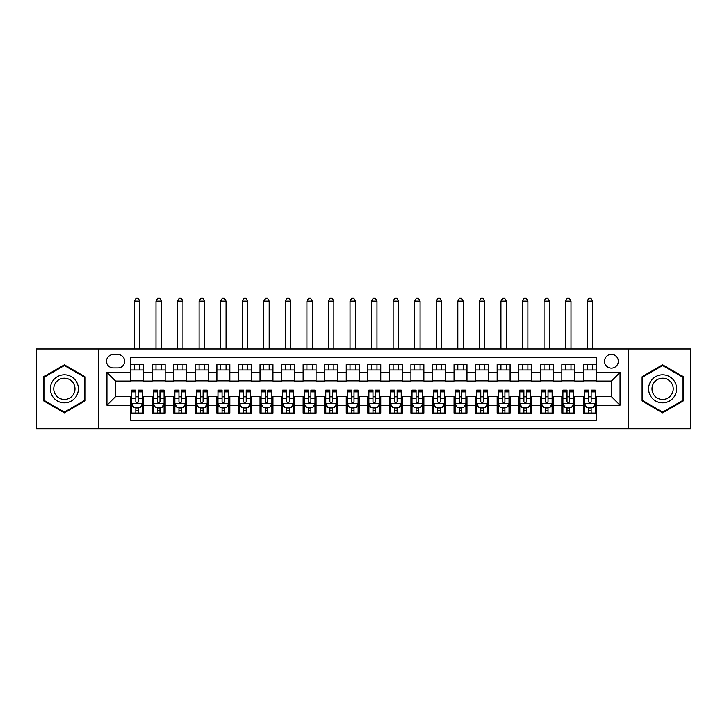 <?xml version="1.0" encoding="UTF-8"?>
<svg xmlns="http://www.w3.org/2000/svg" width="727" height="727" viewBox="0 0 727 727"><rect width="100%" height="100%" fill="white"/><g stroke="black" fill="none" stroke-linecap="round" stroke-linejoin="round"><path stroke-width="1.09" d="M611.425 354.34A6.897 6.897 0 0 0 604.528 361.237A6.897 6.897 0 0 0 611.425 368.135A6.897 6.897 0 0 0 618.323 361.237A6.897 6.897 0 0 0 611.425 354.34M628.673 428.712L690.65 428.712L690.65 348.951L628.673 348.951L628.673 428.712L98.327 428.712L98.327 348.951L36.35 348.951L36.35 428.712L98.327 428.712M596.331 364.581L583.399 364.581L583.399 372.451L574.775 372.451L574.775 381.066L583.399 381.066L583.399 372.451M574.775 372.451L574.775 364.581L561.835 364.581L561.835 372.451L553.211 372.451L553.211 381.066L561.835 381.066L561.835 372.451M553.211 372.451L553.211 364.581L540.279 364.581L540.279 372.451L531.655 372.451L531.655 381.066L540.279 381.066L540.279 372.451M531.655 372.451L531.655 364.581L518.724 364.581L518.724 372.451L510.1 372.451L510.1 381.066L518.724 381.066L518.724 372.451M510.1 372.451L510.1 364.581L497.159 364.581L497.159 372.451L488.535 372.451L488.535 381.066L497.159 381.066L497.159 372.451M488.535 372.451L488.535 364.581L475.603 364.581L475.603 372.451L466.979 372.451L466.979 381.066L475.603 381.066L475.603 372.451M466.979 372.451L466.979 364.581L454.048 364.581L454.048 372.451L445.424 372.451L445.424 381.066L454.048 381.066L454.048 372.451M445.424 372.451L445.424 364.581L432.483 364.581L432.483 372.451L423.868 372.451L423.868 381.066L432.483 381.066L432.483 372.451M423.868 372.451L423.868 364.581L410.928 364.581L410.928 372.451L402.304 372.451L402.304 381.066L410.928 381.066L410.928 372.451M402.304 372.451L402.304 364.581L389.372 364.581L389.372 372.451L380.748 372.451L380.748 381.066L389.372 381.066L389.372 372.451M380.748 372.451L380.748 364.581L367.807 364.581L367.807 372.451L359.193 372.451L359.193 381.066L367.807 381.066L367.807 372.451M359.193 372.451L359.193 364.581L346.252 364.581L346.252 372.451L337.628 372.451L337.628 381.066L346.252 381.066L346.252 372.451M337.628 372.451L337.628 364.581L324.696 364.581L324.696 372.451L316.072 372.451L316.072 381.066L324.696 381.066L324.696 372.451M316.072 372.451L316.072 364.581L303.132 364.581L303.132 372.451L294.517 372.451L294.517 381.066L303.132 381.066L303.132 372.451M294.517 372.451L294.517 364.581L281.576 364.581L281.576 372.451L272.952 372.451L272.952 381.066L281.576 381.066L281.576 372.451M272.952 372.451L272.952 364.581L260.021 364.581L260.021 372.451L251.397 372.451L251.397 381.066L260.021 381.066L260.021 372.451M251.397 372.451L251.397 364.581L238.465 364.581L238.465 372.451L229.841 372.451L229.841 381.066L238.465 381.066L238.465 372.451M229.841 372.451L229.841 364.581L216.9 364.581L216.9 372.451L208.276 372.451L208.276 381.066L216.9 381.066L216.9 372.451M208.276 372.451L208.276 364.581L195.345 364.581L195.345 372.451L186.721 372.451L186.721 381.066L195.345 381.066L195.345 372.451M186.721 372.451L186.721 364.581L173.789 364.581L173.789 372.451L165.165 372.451L165.165 381.066L173.789 381.066L173.789 372.451M165.165 372.451L165.165 364.581L152.225 364.581L152.225 381.066L143.601 381.066L143.601 364.581L130.669 364.581M130.669 413.081L143.601 413.081L143.601 396.597L152.225 396.597L152.225 413.081L165.165 413.081L165.165 396.597L173.789 396.597L173.789 405.212L165.165 405.212M173.789 405.212L173.789 413.081L186.721 413.081L186.721 396.597L195.345 396.597L195.345 405.212L186.721 405.212M195.345 405.212L195.345 413.081L208.276 413.081L208.276 396.597L216.9 396.597L216.9 405.212L208.276 405.212M216.9 405.212L216.9 413.081L229.841 413.081L229.841 396.597L238.465 396.597L238.465 405.212L229.841 405.212M238.465 405.212L238.465 413.081L251.397 413.081L251.397 396.597L260.021 396.597L260.021 405.212L251.397 405.212M260.021 405.212L260.021 413.081L272.952 413.081L272.952 396.597L281.576 396.597L281.576 405.212L272.952 405.212M281.576 405.212L281.576 413.081L294.517 413.081L294.517 396.597L303.132 396.597L303.132 405.212L294.517 405.212M303.132 405.212L303.132 413.081L316.072 413.081L316.072 396.597L324.696 396.597L324.696 405.212L316.072 405.212M324.696 405.212L324.696 413.081L337.628 413.081L337.628 396.597L346.252 396.597L346.252 405.212L337.628 405.212M346.252 405.212L346.252 413.081L359.193 413.081L359.193 396.597L367.807 396.597L367.807 405.212L359.193 405.212M367.807 405.212L367.807 413.081L380.748 413.081L380.748 396.597L389.372 396.597L389.372 405.212L380.748 405.212M389.372 405.212L389.372 413.081L402.304 413.081L402.304 396.597L410.928 396.597L410.928 405.212L402.304 405.212M410.928 405.212L410.928 413.081L423.868 413.081L423.868 396.597L432.483 396.597L432.483 405.212L423.868 405.212M432.483 405.212L432.483 413.081L445.424 413.081L445.424 396.597L454.048 396.597L454.048 405.212L445.424 405.212M454.048 405.212L454.048 413.081L466.979 413.081L466.979 396.597L475.603 396.597L475.603 405.212L466.979 405.212M475.603 405.212L475.603 413.081L488.535 413.081L488.535 396.597L497.159 396.597L497.159 405.212L488.535 405.212M497.159 405.212L497.159 413.081L510.1 413.081L510.1 396.597L518.724 396.597L518.724 405.212L510.1 405.212M518.724 405.212L518.724 413.081L531.655 413.081L531.655 396.597L540.279 396.597L540.279 405.212L531.655 405.212M540.279 405.212L540.279 413.081L553.211 413.081L553.211 396.597L561.835 396.597L561.835 405.212L553.211 405.212M561.835 405.212L561.835 413.081L574.775 413.081L574.775 396.597L583.399 396.597L583.399 405.212L574.775 405.212M113.203 367.917L117.947 367.917A6.679 6.679 0 0 0 124.635 361.237A6.679 6.679 0 0 0 117.947 354.549L113.203 354.549A6.679 6.679 0 0 0 106.524 361.237A6.679 6.679 0 0 0 113.203 367.917M628.673 348.951L98.327 348.951M596.331 372.451L596.331 357.357L130.669 357.357L130.669 381.066L115.575 381.066L115.575 396.597L130.669 396.597L130.669 420.306L596.331 420.306L596.331 396.597L611.425 396.597L611.425 381.066L596.331 381.066L596.331 372.451L620.049 372.451L620.049 405.212L596.331 405.212M130.669 405.212L106.951 405.212L106.951 372.451L130.669 372.451M583.399 405.212L583.399 413.081L596.331 413.081M130.669 369.97L143.601 369.97M130.669 380.857L143.601 380.857M130.669 396.806L131.751 396.806M135.84 396.806L138.43 396.806M142.528 396.806L143.601 396.806M130.669 407.693L131.751 407.693M135.84 407.693L138.43 407.693M142.528 407.693L143.601 407.693M152.225 380.857L165.165 380.857M152.225 369.97L165.165 369.97M152.225 396.806L153.306 396.806M157.405 396.806L159.985 396.806M164.084 396.806L165.165 396.806M152.225 407.693L153.306 407.693M157.405 407.693L159.985 407.693M164.084 407.693L165.165 407.693M173.789 396.806L174.862 396.806M178.96 396.806L181.55 396.806M185.639 396.806L186.721 396.806M173.789 407.693L174.862 407.693M178.96 407.693L181.55 407.693M185.639 407.693L186.721 407.693M173.789 369.97L186.721 369.97M173.789 380.857L186.721 380.857M195.345 396.806L196.417 396.806M200.516 396.806L203.106 396.806M207.204 396.806L208.276 396.806M195.345 407.693L196.417 407.693M200.516 407.693L203.106 407.693M207.204 407.693L208.276 407.693M195.345 369.97L208.276 369.97M195.345 380.857L208.276 380.857M216.9 396.806L217.982 396.806M222.08 396.806L224.661 396.806M228.76 396.806L229.841 396.806M216.9 407.693L217.982 407.693M222.08 407.693L224.661 407.693M228.76 407.693L229.841 407.693M216.9 369.97L229.841 369.97M216.9 380.857L229.841 380.857M238.465 396.806L239.537 396.806M243.636 396.806L246.226 396.806M250.315 396.806L251.397 396.806M238.465 407.693L239.537 407.693M243.636 407.693L246.226 407.693M250.315 407.693L251.397 407.693M238.465 369.97L251.397 369.97M238.465 380.857L251.397 380.857M260.021 396.806L261.093 396.806M265.191 396.806L267.781 396.806M271.88 396.806L272.952 396.806M260.021 407.693L261.093 407.693M265.191 407.693L267.781 407.693M271.88 407.693L272.952 407.693M260.021 369.97L272.952 369.97M260.021 380.857L272.952 380.857M281.576 396.806L282.658 396.806M286.756 396.806L289.337 396.806M293.435 396.806L294.517 396.806M281.576 407.693L282.658 407.693M286.756 407.693L289.337 407.693M293.435 407.693L294.517 407.693M281.576 369.97L294.517 369.97M281.576 380.857L294.517 380.857M303.132 396.806L304.213 396.806M308.312 396.806L310.902 396.806M314.991 396.806L316.072 396.806M303.132 407.693L304.213 407.693M308.312 407.693L310.902 407.693M314.991 407.693L316.072 407.693M303.132 369.97L316.072 369.97M303.132 380.857L316.072 380.857M324.696 396.806L325.769 396.806M329.867 396.806L332.457 396.806M336.556 396.806L337.628 396.806M324.696 407.693L325.769 407.693M329.867 407.693L332.457 407.693M336.556 407.693L337.628 407.693M324.696 369.97L337.628 369.97M324.696 380.857L337.628 380.857M346.252 396.806L347.333 396.806M351.423 396.806L354.013 396.806M358.111 396.806L359.193 396.806M346.252 407.693L347.333 407.693M351.423 407.693L354.013 407.693M358.111 407.693L359.193 407.693M346.252 369.97L359.193 369.97M346.252 380.857L359.193 380.857M367.807 396.806L368.889 396.806M372.987 396.806L375.577 396.806M379.667 396.806L380.748 396.806M367.807 407.693L368.889 407.693M372.987 407.693L375.577 407.693M379.667 407.693L380.748 407.693M367.807 369.97L380.748 369.97M367.807 380.857L380.748 380.857M389.372 396.806L390.444 396.806M394.543 396.806L397.133 396.806M401.231 396.806L402.304 396.806M389.372 407.693L390.444 407.693M394.543 407.693L397.133 407.693M401.231 407.693L402.304 407.693M389.372 369.97L402.304 369.97M389.372 380.857L402.304 380.857M410.928 396.806L412.009 396.806M416.098 396.806L418.688 396.806M422.787 396.806L423.868 396.806M410.928 407.693L412.009 407.693M416.098 407.693L418.688 407.693M422.787 407.693L423.868 407.693M410.928 369.97L423.868 369.97M410.928 380.857L423.868 380.857M432.483 396.806L433.565 396.806M437.663 396.806L440.244 396.806M444.342 396.806L445.424 396.806M432.483 407.693L433.565 407.693M437.663 407.693L440.244 407.693M444.342 407.693L445.424 407.693M432.483 369.97L445.424 369.97M432.483 380.857L445.424 380.857M454.048 396.806L455.12 396.806M459.219 396.806L461.809 396.806M465.907 396.806L466.979 396.806M454.048 407.693L455.12 407.693M459.219 407.693L461.809 407.693M465.907 407.693L466.979 407.693M454.048 369.97L466.979 369.97M454.048 380.857L466.979 380.857M475.603 396.806L476.685 396.806M480.774 396.806L483.364 396.806M487.463 396.806L488.535 396.806M475.603 407.693L476.685 407.693M480.774 407.693L483.364 407.693M487.463 407.693L488.535 407.693M475.603 369.97L488.535 369.97M475.603 380.857L488.535 380.857M497.159 396.806L498.24 396.806M502.339 396.806L504.92 396.806M509.018 396.806L510.1 396.806M497.159 407.693L498.24 407.693M502.339 407.693L504.92 407.693M509.018 407.693L510.1 407.693M497.159 369.97L510.1 369.97M497.159 380.857L510.1 380.857M518.724 396.806L519.796 396.806M523.894 396.806L526.484 396.806M530.583 396.806L531.655 396.806M518.724 407.693L519.796 407.693M523.894 407.693L526.484 407.693M530.583 407.693L531.655 407.693M518.724 369.97L531.655 369.97M518.724 380.857L531.655 380.857M540.279 396.806L541.361 396.806M545.45 396.806L548.04 396.806M552.138 396.806L553.211 396.806M540.279 407.693L541.361 407.693M545.45 407.693L548.04 407.693M552.138 407.693L553.211 407.693M540.279 369.97L553.211 369.97M540.279 380.857L553.211 380.857M561.835 396.806L562.916 396.806M567.015 396.806L569.595 396.806M573.694 396.806L574.775 396.806M561.835 407.693L562.916 407.693M567.015 407.693L569.595 407.693M573.694 407.693L574.775 407.693M561.835 369.97L574.775 369.97M561.835 380.857L574.775 380.857M583.399 396.806L584.472 396.806M588.57 396.806L591.16 396.806M595.249 396.806L596.331 396.806M583.399 407.693L584.472 407.693M588.57 407.693L591.16 407.693M595.249 407.693L596.331 407.693M583.399 369.97L596.331 369.97M583.399 380.857L596.331 380.857M115.575 381.066L106.951 372.451M115.575 396.597L106.951 405.212M620.049 372.451L611.425 381.066M620.049 405.212L611.425 396.597M64.376 412.854L85.177 400.841L85.177 376.822L64.376 364.809L43.575 376.822L43.575 400.841L64.376 412.854M683.425 376.822L662.624 364.809L641.823 376.822L641.823 400.841L662.624 412.854L683.425 400.841L683.425 376.822M135.84 410.282L138.43 410.282M131.751 391.88L135.84 391.88L135.84 390.126L131.751 390.126L131.751 403.276L133.904 407.583L140.366 407.583L142.528 403.276L142.528 390.126L138.43 390.126L138.43 391.88L142.528 391.88M142.528 403.276L142.528 413.081M131.751 403.276L131.751 413.081M138.43 407.583L138.43 413.081M135.84 413.081L135.84 407.583M135.84 391.88L135.84 401.658C136.703 403.321 137.567 403.321 138.43 401.658L138.43 391.88M139.829 369.97L139.829 364.581M139.829 348.951L139.829 301.087L134.44 301.087L134.44 348.951M134.44 369.97L134.44 364.581M134.44 301.087L136.058 298.288L138.212 298.288L139.829 301.087M64.376 374.814A14.013 14.013 0 0 0 50.363 388.827A14.013 14.013 0 0 0 64.376 402.84A14.013 14.013 0 0 0 78.389 388.827A14.013 14.013 0 0 0 64.376 374.814M64.376 378.222A10.605 10.605 0 0 0 53.771 388.827A10.605 10.605 0 0 0 64.376 399.441A10.605 10.605 0 0 0 74.99 388.827A10.605 10.605 0 0 0 64.376 378.222M84.532 400.468L64.376 412.109L44.22 400.468L44.22 377.195L64.376 365.554L84.532 377.195L84.532 400.468M650.492 381.82A14.013 14.013 0 0 0 655.618 400.968A14.013 14.013 0 0 0 674.756 395.833A14.013 14.013 0 0 0 669.631 376.695A14.013 14.013 0 0 0 650.492 381.82M653.437 383.529A10.605 10.605 0 0 0 657.317 398.023A10.605 10.605 0 0 0 671.812 394.134A10.605 10.605 0 0 0 667.931 379.639A10.605 10.605 0 0 0 653.437 383.529M682.78 377.195L682.78 400.468L662.624 412.109L642.468 400.468L642.468 377.195L662.624 365.554L682.78 377.195M157.405 410.282L159.985 410.282M153.306 391.88L157.405 391.88L157.405 390.126L153.306 390.126L153.306 403.276L155.46 407.583L161.93 407.583L164.084 403.276L164.084 390.126L159.985 390.126L159.985 391.88L164.084 391.88M164.084 403.276L164.084 413.081M153.306 403.276L153.306 413.081M159.985 407.583L159.985 413.081M157.405 413.081L157.405 407.583M157.405 391.88L157.405 401.658C158.259 403.321 159.122 403.321 159.985 401.658L159.985 391.88M161.385 369.97L161.385 364.581M161.385 348.951L161.385 301.087L155.996 301.087L155.996 348.951M155.996 369.97L155.996 364.581M155.996 301.087L157.614 298.288L159.776 298.288L161.385 301.087M178.96 410.282L181.55 410.282M174.862 391.88L178.96 391.88L178.96 390.126L174.862 390.126L174.862 403.276L177.015 407.583L183.486 407.583L185.639 403.276L185.639 390.126L181.55 390.126L181.55 391.88L185.639 391.88M185.639 403.276L185.639 413.081M174.862 403.276L174.862 413.081M181.55 407.583L181.55 413.081M178.96 413.081L178.96 407.583M178.96 391.88L178.96 401.658C179.823 403.321 180.687 403.321 181.55 401.658L181.55 391.88M182.95 369.97L182.95 364.581M182.95 348.951L182.95 301.087L177.561 301.087L177.561 348.951M177.561 369.97L177.561 364.581M177.561 301.087L179.178 298.288L181.332 298.288L182.95 301.087M200.516 410.282L203.106 410.282M196.417 391.88L200.516 391.88L200.516 390.126L196.417 390.126L196.417 403.276L198.58 407.583L205.041 407.583L207.204 403.276L207.204 390.126L203.106 390.126L203.106 391.88L207.204 391.88M207.204 403.276L207.204 413.081M196.417 403.276L196.417 413.081M203.106 407.583L203.106 413.081M200.516 413.081L200.516 407.583M200.516 391.88L200.516 401.658C201.379 403.321 202.242 403.321 203.106 401.658L203.106 391.88M204.505 369.97L204.505 364.581M204.505 348.951L204.505 301.087L199.116 301.087L199.116 348.951M199.116 369.97L199.116 364.581M199.116 301.087L200.734 298.288L202.888 298.288L204.505 301.087M222.08 410.282L224.661 410.282M217.982 391.88L222.08 391.88L222.08 390.126L217.982 390.126L217.982 403.276L220.136 407.583L226.606 407.583L228.76 403.276L228.76 390.126L224.661 390.126L224.661 391.88L228.76 391.88M228.76 403.276L228.76 413.081M217.982 403.276L217.982 413.081M224.661 407.583L224.661 413.081M222.08 413.081L222.08 407.583M222.08 391.88L222.08 401.658C222.935 403.321 223.798 403.321 224.661 401.658L224.661 391.88M226.061 369.97L226.061 364.581M226.061 348.951L226.061 301.087L220.672 301.087L220.672 348.951M220.672 369.97L220.672 364.581M220.672 301.087L222.289 298.288L224.452 298.288L226.061 301.087M243.636 410.282L246.226 410.282M239.537 391.88L243.636 391.88L243.636 390.126L239.537 390.126L239.537 403.276L241.691 407.583L248.161 407.583L250.315 403.276L250.315 390.126L246.226 390.126L246.226 391.88L250.315 391.88M250.315 403.276L250.315 413.081M239.537 403.276L239.537 413.081M246.226 407.583L246.226 413.081M243.636 413.081L243.636 407.583M243.636 391.88L243.636 401.658C244.499 403.321 245.362 403.321 246.226 401.658L246.226 391.88M247.625 369.97L247.625 364.581M247.625 348.951L247.625 301.087L242.236 301.087L242.236 348.951M242.236 369.97L242.236 364.581M242.236 301.087L243.854 298.288L246.008 298.288L247.625 301.087M265.191 410.282L267.781 410.282M261.093 391.88L265.191 391.88L265.191 390.126L261.093 390.126L261.093 403.276L263.256 407.583L269.717 407.583L271.88 403.276L271.88 390.126L267.781 390.126L267.781 391.88L271.88 391.88M271.88 403.276L271.88 413.081M261.093 403.276L261.093 413.081M267.781 407.583L267.781 413.081M265.191 413.081L265.191 407.583M265.191 391.88L265.191 401.658C266.055 403.321 266.918 403.321 267.781 401.658L267.781 391.88M269.181 369.97L269.181 364.581M269.181 348.951L269.181 301.087L263.792 301.087L263.792 348.951M263.792 369.97L263.792 364.581M263.792 301.087L265.41 298.288L267.563 298.288L269.181 301.087M286.756 410.282L289.337 410.282M282.658 391.88L286.756 391.88L286.756 390.126L282.658 390.126L282.658 403.276L284.811 407.583L291.282 407.583L293.435 403.276L293.435 390.126L289.337 390.126L289.337 391.88L293.435 391.88M293.435 403.276L293.435 413.081M282.658 403.276L282.658 413.081M289.337 407.583L289.337 413.081M286.756 413.081L286.756 407.583M286.756 391.88L286.756 401.658C287.61 403.321 288.474 403.321 289.337 401.658L289.337 391.88M290.736 369.97L290.736 364.581M290.736 348.951L290.736 301.087L285.347 301.087L285.347 348.951M285.347 369.97L285.347 364.581M285.347 301.087L286.965 298.288L289.119 298.288L290.736 301.087M308.312 410.282L310.902 410.282M304.213 391.88L308.312 391.88L308.312 390.126L304.213 390.126L304.213 403.276L306.367 407.583L312.837 407.583L314.991 403.276L314.991 390.126L310.902 390.126L310.902 391.88L314.991 391.88M314.991 403.276L314.991 413.081M304.213 403.276L304.213 413.081M310.902 407.583L310.902 413.081M308.312 413.081L308.312 407.583M308.312 391.88L308.312 401.658C309.175 403.321 310.038 403.321 310.902 401.658L310.902 391.88M312.301 369.97L312.301 364.581M312.301 348.951L312.301 301.087L306.912 301.087L306.912 348.951M306.912 369.97L306.912 364.581M306.912 301.087L308.53 298.288L310.683 298.288L312.301 301.087M329.867 410.282L332.457 410.282M325.769 391.88L329.867 391.88L329.867 390.126L325.769 390.126L325.769 403.276L327.932 407.583L334.393 407.583L336.556 403.276L336.556 390.126L332.457 390.126L332.457 391.88L336.556 391.88M336.556 403.276L336.556 413.081M325.769 403.276L325.769 413.081M332.457 407.583L332.457 413.081M329.867 413.081L329.867 407.583M329.867 391.88L329.867 401.658C330.73 403.321 331.594 403.321 332.457 401.658L332.457 391.88M333.857 369.97L333.857 364.581M333.857 348.951L333.857 301.087L328.468 301.087L328.468 348.951M328.468 369.97L328.468 364.581M328.468 301.087L330.085 298.288L332.239 298.288L333.857 301.087M351.423 410.282L354.013 410.282M347.333 391.88L351.423 391.88L351.423 390.126L347.333 390.126L347.333 403.276L349.487 407.583L355.957 407.583L358.111 403.276L358.111 390.126L354.013 390.126L354.013 391.88L358.111 391.88M358.111 403.276L358.111 413.081M347.333 403.276L347.333 413.081M354.013 407.583L354.013 413.081M351.423 413.081L351.423 407.583M351.423 391.88L351.423 401.658C352.286 403.321 353.149 403.321 354.013 401.658L354.013 391.88M355.412 369.97L355.412 364.581M355.412 348.951L355.412 301.087L350.023 301.087L350.023 348.951M350.023 369.97L350.023 364.581M350.023 301.087L351.641 298.288L353.795 298.288L355.412 301.087M372.987 410.282L375.577 410.282M368.889 391.88L372.987 391.88L372.987 390.126L368.889 390.126L368.889 403.276L371.043 407.583L377.513 407.583L379.667 403.276L379.667 390.126L375.577 390.126L375.577 391.88L379.667 391.88M379.667 403.276L379.667 413.081M368.889 403.276L368.889 413.081M375.577 407.583L375.577 413.081M372.987 413.081L372.987 407.583M372.987 391.88L372.987 401.658C373.851 403.321 374.705 403.321 375.577 401.658L375.577 391.88M376.977 369.97L376.977 364.581M376.977 348.951L376.977 301.087L371.588 301.087L371.588 348.951M371.588 369.97L371.588 364.581M371.588 301.087L373.205 298.288L375.359 298.288L376.977 301.087M394.543 410.282L397.133 410.282M390.444 391.88L394.543 391.88L394.543 390.126L390.444 390.126L390.444 403.276L392.607 407.583L399.068 407.583L401.231 403.276L401.231 390.126L397.133 390.126L397.133 391.88L401.231 391.88M401.231 403.276L401.231 413.081M390.444 403.276L390.444 413.081M397.133 407.583L397.133 413.081M394.543 413.081L394.543 407.583M394.543 391.88L394.543 401.658C395.406 403.321 396.27 403.321 397.133 401.658L397.133 391.88M398.532 369.97L398.532 364.581M398.532 348.951L398.532 301.087L393.143 301.087L393.143 348.951M393.143 369.97L393.143 364.581M393.143 301.087L394.761 298.288L396.915 298.288L398.532 301.087M416.098 410.282L418.688 410.282M412.009 391.88L416.098 391.88L416.098 390.126L412.009 390.126L412.009 403.276L414.163 407.583L420.633 407.583L422.787 403.276L422.787 390.126L418.688 390.126L418.688 391.88L422.787 391.88M422.787 403.276L422.787 413.081M412.009 403.276L412.009 413.081M418.688 407.583L418.688 413.081M416.098 413.081L416.098 407.583M416.098 391.88L416.098 401.658C416.962 403.321 417.825 403.321 418.688 401.658L418.688 391.88M420.088 369.97L420.088 364.581M420.088 348.951L420.088 301.087L414.699 301.087L414.699 348.951M414.699 369.97L414.699 364.581M414.699 301.087L416.317 298.288L418.47 298.288L420.088 301.087M437.663 410.282L440.244 410.282M433.565 391.88L437.663 391.88L437.663 390.126L433.565 390.126L433.565 403.276L435.718 407.583L442.189 407.583L444.342 403.276L444.342 390.126L440.244 390.126L440.244 391.88L444.342 391.88M444.342 403.276L444.342 413.081M433.565 403.276L433.565 413.081M440.244 407.583L440.244 413.081M437.663 413.081L437.663 407.583M437.663 391.88L437.663 401.658C438.526 403.321 439.381 403.321 440.244 401.658L440.244 391.88M441.652 369.97L441.652 364.581M441.652 348.951L441.652 301.087L436.264 301.087L436.264 348.951M436.264 369.97L436.264 364.581M436.264 301.087L437.881 298.288L440.035 298.288L441.652 301.087M459.219 410.282L461.809 410.282M455.12 391.88L459.219 391.88L459.219 390.126L455.12 390.126L455.12 403.276L457.283 407.583L463.744 407.583L465.907 403.276L465.907 390.126L461.809 390.126L461.809 391.88L465.907 391.88M465.907 403.276L465.907 413.081M455.12 403.276L455.12 413.081M461.809 407.583L461.809 413.081M459.219 413.081L459.219 407.583M459.219 391.88L459.219 401.658C460.082 403.321 460.945 403.321 461.809 401.658L461.809 391.88M463.208 369.97L463.208 364.581M463.208 348.951L463.208 301.087L457.819 301.087L457.819 348.951M457.819 369.97L457.819 364.581M457.819 301.087L459.437 298.288L461.59 298.288L463.208 301.087M480.774 410.282L483.364 410.282M476.685 391.88L480.774 391.88L480.774 390.126L476.685 390.126L476.685 403.276L478.839 407.583L485.309 407.583L487.463 403.276L487.463 390.126L483.364 390.126L483.364 391.88L487.463 391.88M487.463 403.276L487.463 413.081M476.685 403.276L476.685 413.081M483.364 407.583L483.364 413.081M480.774 413.081L480.774 407.583M480.774 391.88L480.774 401.658C481.637 403.321 482.501 403.321 483.364 401.658L483.364 391.88M484.764 369.97L484.764 364.581M484.764 348.951L484.764 301.087L479.375 301.087L479.375 348.951M479.375 369.97L479.375 364.581M479.375 301.087L480.992 298.288L483.146 298.288L484.764 301.087M502.339 410.282L504.92 410.282M498.24 391.88L502.339 391.88L502.339 390.126L498.24 390.126L498.24 403.276L500.394 407.583L506.864 407.583L509.018 403.276L509.018 390.126L504.92 390.126L504.92 391.88L509.018 391.88M509.018 403.276L509.018 413.081M498.24 403.276L498.24 413.081M504.92 407.583L504.92 413.081M502.339 413.081L502.339 407.583M502.339 391.88L502.339 401.658C503.202 403.321 504.056 403.321 504.92 401.658L504.92 391.88M506.328 369.97L506.328 364.581M506.328 348.951L506.328 301.087L500.939 301.087L500.939 348.951M500.939 369.97L500.939 364.581M500.939 301.087L502.548 298.288L504.711 298.288L506.328 301.087M523.894 410.282L526.484 410.282M519.796 391.88L523.894 391.88L523.894 390.126L519.796 390.126L519.796 403.276L521.959 407.583L528.42 407.583L530.583 403.276L530.583 390.126L526.484 390.126L526.484 391.88L530.583 391.88M530.583 403.276L530.583 413.081M519.796 403.276L519.796 413.081M526.484 407.583L526.484 413.081M523.894 413.081L523.894 407.583M523.894 391.88L523.894 401.658C524.758 403.321 525.621 403.321 526.484 401.658L526.484 391.88M527.884 369.97L527.884 364.581M527.884 348.951L527.884 301.087L522.495 301.087L522.495 348.951M522.495 369.97L522.495 364.581M522.495 301.087L524.112 298.288L526.266 298.288L527.884 301.087M545.45 410.282L548.04 410.282M541.361 391.88L545.45 391.88L545.45 390.126L541.361 390.126L541.361 403.276L543.514 407.583L549.985 407.583L552.138 403.276L552.138 390.126L548.04 390.126L548.04 391.88L552.138 391.88M552.138 403.276L552.138 413.081M541.361 403.276L541.361 413.081M548.04 407.583L548.04 413.081M545.45 413.081L545.45 407.583M545.45 391.88L545.45 401.658C546.313 403.321 547.177 403.321 548.04 401.658L548.04 391.88M549.439 369.97L549.439 364.581M549.439 348.951L549.439 301.087L544.05 301.087L544.05 348.951M544.05 369.97L544.05 364.581M544.05 301.087L545.668 298.288L547.822 298.288L549.439 301.087M567.015 410.282L569.595 410.282M562.916 391.88L567.015 391.88L567.015 390.126L562.916 390.126L562.916 403.276L565.07 407.583L571.54 407.583L573.694 403.276L573.694 390.126L569.595 390.126L569.595 391.88L573.694 391.88M573.694 403.276L573.694 413.081M562.916 403.276L562.916 413.081M569.595 407.583L569.595 413.081M567.015 413.081L567.015 407.583M567.015 391.88L567.015 401.658C567.869 403.321 568.732 403.321 569.595 401.658L569.595 391.88M571.004 369.97L571.004 364.581M571.004 348.951L571.004 301.087L565.615 301.087L565.615 348.951M565.615 369.97L565.615 364.581M565.615 301.087L567.224 298.288L569.386 298.288L571.004 301.087M588.57 410.282L591.16 410.282M584.472 391.88L588.57 391.88L588.57 390.126L584.472 390.126L584.472 403.276L586.634 407.583L593.096 407.583L595.249 403.276L595.249 390.126L591.16 390.126L591.16 391.88L595.249 391.88M595.249 403.276L595.249 413.081M584.472 403.276L584.472 413.081M591.16 407.583L591.16 413.081M588.57 413.081L588.57 407.583M588.57 391.88L588.57 401.658C589.433 403.321 590.297 403.321 591.16 401.658L591.16 391.88M592.56 369.97L592.56 364.581M592.56 348.951L592.56 301.087L587.171 301.087L587.171 348.951M587.171 369.97L587.171 364.581M587.171 301.087L588.788 298.288L590.942 298.288L592.56 301.087M152.225 405.212L143.601 405.212M152.225 372.451L143.601 372.451M131.796 403.385L142.474 403.385M142.528 406.402L140.965 406.402M133.305 406.402L131.751 406.402M138.43 398.278L142.528 398.278M131.751 398.278L135.84 398.278M135.84 408.91L138.43 408.91M153.361 403.385L164.029 403.385M164.084 406.402L162.521 406.402M154.869 406.402L153.306 406.402M159.985 398.278L164.084 398.278M153.306 398.278L157.405 398.278M157.405 408.91L159.985 408.91M174.916 403.385L185.585 403.385M185.639 406.402L184.076 406.402M176.425 406.402L174.862 406.402M181.55 398.278L185.639 398.278M174.862 398.278L178.96 398.278M178.96 408.91L181.55 408.91M196.472 403.385L207.15 403.385M207.204 406.402L205.641 406.402M197.98 406.402L196.417 406.402M203.106 398.278L207.204 398.278M196.417 398.278L200.516 398.278M200.516 408.91L203.106 408.91M218.036 403.385L228.705 403.385M228.76 406.402L227.197 406.402M219.545 406.402L217.982 406.402M224.661 398.278L228.76 398.278M217.982 398.278L222.08 398.278M222.08 408.91L224.661 408.91M239.592 403.385L250.261 403.385M250.315 406.402L248.752 406.402M241.1 406.402L239.537 406.402M246.226 398.278L250.315 398.278M239.537 398.278L243.636 398.278M243.636 408.91L246.226 408.91M261.147 403.385L271.825 403.385M271.88 406.402L270.317 406.402M262.656 406.402L261.093 406.402M267.781 398.278L271.88 398.278M261.093 398.278L265.191 398.278M265.191 408.91L267.781 408.91M282.712 403.385L293.381 403.385M293.435 406.402L291.872 406.402M284.221 406.402L282.658 406.402M289.337 398.278L293.435 398.278M282.658 398.278L286.756 398.278M286.756 408.91L289.337 408.91M304.268 403.385L314.936 403.385M314.991 406.402L313.428 406.402M305.776 406.402L304.213 406.402M310.902 398.278L314.991 398.278M304.213 398.278L308.312 398.278M308.312 408.91L310.902 408.91M325.823 403.385L336.501 403.385M336.556 406.402L334.993 406.402M327.332 406.402L325.769 406.402M332.457 398.278L336.556 398.278M325.769 398.278L329.867 398.278M329.867 408.91L332.457 408.91M347.388 403.385L358.057 403.385M358.111 406.402L356.548 406.402M348.896 406.402L347.333 406.402M354.013 398.278L358.111 398.278M347.333 398.278L351.423 398.278M351.423 408.91L354.013 408.91M368.943 403.385L379.612 403.385M379.667 406.402L378.104 406.402M370.452 406.402L368.889 406.402M375.577 398.278L379.667 398.278M368.889 398.278L372.987 398.278M372.987 408.91L375.577 408.91M390.499 403.385L401.177 403.385M401.231 406.402L399.668 406.402M392.007 406.402L390.444 406.402M397.133 398.278L401.231 398.278M390.444 398.278L394.543 398.278M394.543 408.91L397.133 408.91M412.064 403.385L422.732 403.385M422.787 406.402L421.224 406.402M413.572 406.402L412.009 406.402M418.688 398.278L422.787 398.278M412.009 398.278L416.098 398.278M416.098 408.91L418.688 408.91M433.619 403.385L444.288 403.385M444.342 406.402L442.779 406.402M435.128 406.402L433.565 406.402M440.244 398.278L444.342 398.278M433.565 398.278L437.663 398.278M437.663 408.91L440.244 408.91M455.175 403.385L465.853 403.385M465.907 406.402L464.344 406.402M456.683 406.402L455.12 406.402M461.809 398.278L465.907 398.278M455.12 398.278L459.219 398.278M459.219 408.91L461.809 408.91M476.739 403.385L487.408 403.385M487.463 406.402L485.9 406.402M478.248 406.402L476.685 406.402M483.364 398.278L487.463 398.278M476.685 398.278L480.774 398.278M480.774 408.91L483.364 408.91M498.295 403.385L508.964 403.385M509.018 406.402L507.455 406.402M499.803 406.402L498.24 406.402M504.92 398.278L509.018 398.278M498.24 398.278L502.339 398.278M502.339 408.91L504.92 408.91M519.85 403.385L530.528 403.385M530.583 406.402L529.02 406.402M521.359 406.402L519.796 406.402M526.484 398.278L530.583 398.278M519.796 398.278L523.894 398.278M523.894 408.91L526.484 408.91M541.415 403.385L552.084 403.385M552.138 406.402L550.575 406.402M542.924 406.402L541.361 406.402M548.04 398.278L552.138 398.278M541.361 398.278L545.45 398.278M545.45 408.91L548.04 408.91M562.971 403.385L573.639 403.385M573.694 406.402L572.131 406.402M564.479 406.402L562.916 406.402M569.595 398.278L573.694 398.278M562.916 398.278L567.015 398.278M567.015 408.91L569.595 408.91M584.526 403.385L595.204 403.385M595.249 406.402L593.695 406.402M586.035 406.402L584.472 406.402M591.16 398.278L595.249 398.278M584.472 398.278L588.57 398.278M588.57 408.91L591.16 408.91"/></g></svg>
